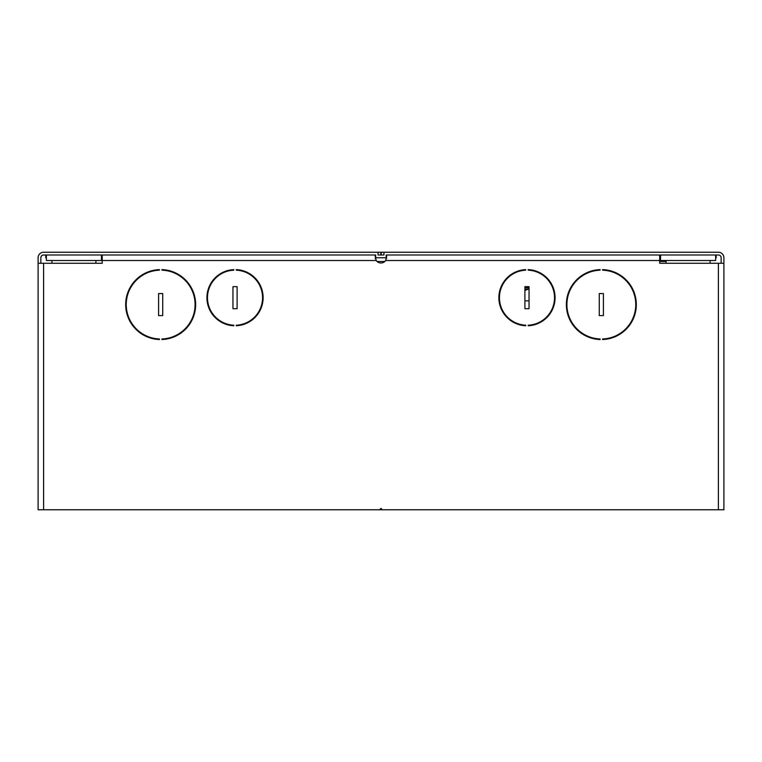 <?xml version="1.0" encoding="UTF-8"?>
<svg xmlns="http://www.w3.org/2000/svg" width="762" height="762" viewBox="0 0 762 762"><rect width="100%" height="100%" fill="white"/><g stroke="black" fill="none" stroke-linecap="round" stroke-linejoin="round"><path stroke-width="1.14" d="M378.047 252.241L378.047 254.994L380.81 254.994L380.81 252.241L43.605 252.241A5.505 5.505 0 0 0 38.1 257.747L38.1 263.261L102.213 263.261L102.213 254.994L43.605 254.994A2.753 2.753 0 0 0 40.853 257.747L40.853 263.261L38.1 263.261L38.1 269.615M40.853 257.747L40.853 259.404M38.1 339.528L38.1 509.759L382.381 509.759L381 508.378L379.619 509.759M38.1 263.261L38.1 509.759L38.1 263.261M376.133 260.366L376.257 260.499A5.782 5.782 0 0 0 377.114 261.48M659.73 261.48L659.73 257.747M528.857 289.16A20.66 14.602 90 0 0 524.904 290.617L524.904 300.857L529.038 300.857L529.038 289.189L527.228 289.017A20.66 14.602 -90 0 0 524.904 289.284M635.851 298.885L635.451 299.895A34.423 34.423 0 0 1 635.565 300.857L636.118 300.857M162.725 293.551L158.601 293.551L158.601 315.592L162.725 315.592L162.725 293.551L158.601 293.551L158.601 315.592L162.725 315.592L162.725 293.551M237.096 286.664L232.962 286.664L232.962 308.705L237.096 308.705L237.096 286.664L232.962 286.664L232.962 308.705L237.096 308.705L237.096 286.664M128.473 318.259L129.073 318.259A34.423 34.423 0 0 1 159.42 270.167L159.42 269.615A34.976 34.976 0 0 0 125.682 304.571A34.976 34.976 0 0 0 159.42 339.528L159.42 338.976A34.423 34.423 0 0 1 126.235 304.571A34.423 34.423 0 0 1 159.42 270.167L159.42 269.615M161.906 269.615L161.906 270.167A34.423 34.423 0 0 1 195.091 304.571A34.423 34.423 0 0 1 161.906 338.976L161.906 339.528A34.976 34.976 0 0 0 195.644 304.571A34.976 34.976 0 0 0 161.906 269.615L161.906 270.167A34.423 34.423 0 0 1 192.253 318.259L192.853 318.259M233.791 270.167L233.791 269.624A28.089 28.089 0 0 0 206.931 297.685A28.089 28.089 0 0 0 233.791 325.755L233.791 325.203A27.546 27.546 0 0 1 207.483 297.685A27.546 27.546 0 0 1 233.791 270.167L233.791 269.624A28.089 28.089 0 0 0 215.903 318.259L216.722 318.259M262.499 299.609L263.119 297.942A28.089 28.089 0 0 0 236.268 269.624L236.268 270.167A27.546 27.546 0 0 1 262.566 297.685A27.546 27.546 0 0 1 236.268 325.203L236.268 325.755A28.089 28.089 0 0 0 263.119 297.685A28.089 28.089 0 0 0 236.268 269.624L236.268 270.167M253.336 318.259L254.156 318.259A28.089 28.089 0 0 0 256.537 315.763L257.146 314.096M39.976 253.613L38.948 254.813M42.043 252.47L41.3 252.746M41.034 256.784L41.596 255.87M42.453 255.251L43.605 254.994L42.453 255.251M102.213 254.994L375.676 254.994L375.161 256.156L376.199 260.499A5.782 5.782 0 0 0 385.686 260.499L386.725 256.156L386.201 254.994L659.663 254.994L659.663 263.261L723.9 263.261L723.9 509.759L382.381 509.759M525.732 269.624A28.089 28.089 0 0 0 498.881 297.685A28.089 28.089 0 0 0 525.732 325.755L525.732 325.203A27.546 27.546 0 0 1 499.434 297.685A27.546 27.546 0 0 1 525.732 270.167L525.732 269.624M528.209 325.755A28.089 28.089 0 0 0 555.069 297.685A28.089 28.089 0 0 0 528.209 269.624L528.209 270.167A27.546 27.546 0 0 1 554.517 297.685A27.546 27.546 0 0 1 528.209 325.203L528.209 325.755M600.094 269.615A34.976 34.976 0 0 0 566.356 304.571A34.976 34.976 0 0 0 600.094 339.528L600.094 338.976A34.423 34.423 0 0 1 566.909 304.571A34.423 34.423 0 0 1 600.094 270.167L600.094 269.615M602.58 269.615L602.58 270.167A34.423 34.423 0 0 1 635.765 304.571A34.423 34.423 0 0 1 602.58 338.976L602.58 339.528A34.976 34.976 0 0 0 636.318 304.571A34.976 34.976 0 0 0 602.58 269.615M524.904 286.664L524.904 308.705L529.038 308.705L529.038 286.664L524.904 286.664M599.275 293.551L599.275 315.592L603.399 315.592L603.399 293.551L599.275 293.551M375.161 258.328L375.676 257.747L386.201 257.747L386.725 258.328M721.147 263.261L721.147 257.747A2.753 2.753 0 0 0 718.395 254.994L659.663 254.994M723.9 263.261L723.9 257.747A5.505 5.505 0 0 0 718.395 252.241L383.953 252.241L383.953 254.994L380.81 254.994M721.1 257.232L721.147 257.747M723.052 254.822L722.033 253.613M719.185 252.298L718.395 252.241M383.953 252.241L381.2 252.241L381.2 254.994M386.201 257.747L386.201 254.994M375.676 254.994L375.676 257.747M659.663 257.747L660.549 257.747L660.549 260.499L715.642 260.499L715.642 254.994M715.642 257.747L716.185 257.747L716.185 254.994M45.758 254.994L45.758 257.747L46.368 257.747M101.451 257.747L102.213 257.747M716.128 254.994L716.128 257.747M375.742 257.747L375.218 258.328M376.257 260.499L375.409 257.842M95.936 260.499L95.841 263.261L95.936 260.499M46.368 254.994L46.368 260.499L101.451 260.499L101.451 254.994M710.127 260.499L710.032 263.261M659.663 261.48L666.093 261.48L666.064 260.499L666.159 263.261M660.549 254.994L660.549 260.499M137.446 330.737L138.284 330.737M183.042 330.737L183.88 330.737M578.12 330.737L578.958 330.737M623.716 330.737L624.554 330.737M377.047 261.48L384.829 261.48M499.615 300.857L499.062 300.857M535.257 324.526L535.257 323.955M548.888 314.373L548.888 315.258M626.278 328.298L626.278 329.089M550.402 313.182L550.402 312.163M550.402 283.207L550.402 282.188M624.764 330.546L624.764 329.794M624.764 279.349L624.764 278.597M129.883 321.183L130.512 321.183M190.814 321.183L191.443 321.183M219.637 321.183L220.666 321.183M249.393 321.183L250.422 321.183M244.573 324.107L242.802 324.107M227.247 324.107L225.476 324.107M189.681 324.107L189.014 324.107M132.312 324.107L131.645 324.107M187.481 327.031L186.938 327.031M134.569 327.031L133.845 327.031M659.73 260.499L385.686 260.499M43.605 263.261L43.605 509.759M376.199 260.499L102.213 260.499M718.395 509.759L718.395 263.261M529.038 287.998A22.031 15.583 -90 0 0 524.904 287.722M635.698 298.018A22.031 15.583 90 0 0 635.308 298.961M51.968 263.261L51.873 260.499"/></g></svg>
